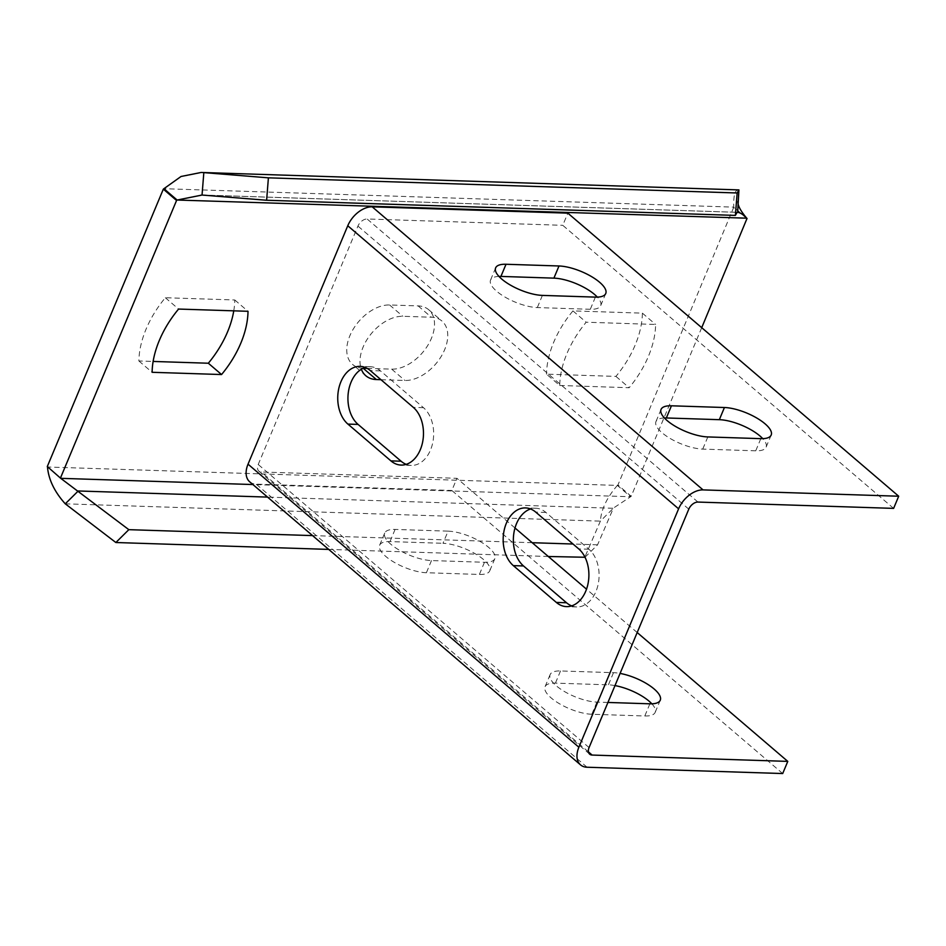 <?xml version="1.0" encoding="UTF-8"?>
<svg xmlns="http://www.w3.org/2000/svg" width="946" height="946" viewBox="0 0 946 946"><rect width="100%" height="100%" fill="white"/><g stroke="black" fill="none" stroke-linecap="round" stroke-linejoin="round"><path stroke-width="0.71" stroke-dasharray="4.73 3.55" d="M612.287 509.315L600.379 521.128L584.604 557.667M585.018 557.253L597.576 544.813L613.339 508.274L267.564 497.099M597.576 544.813L573.016 544.021M532.196 542.708L312.582 535.602M548.313 556.496L328.7 549.401M701.719 327.683L631.183 496.295L617.951 484.967L733.777 207.127L747.021 218.443M747.21 218.916L733.978 207.6M559.725 385.471L629.161 387.718A84.454 53.544 130.6 0 0 655.625 324.466L586.177 322.219A84.454 53.544 130.6 0 0 559.725 385.471L546.492 374.155L615.929 376.402A84.454 53.544 130.6 0 0 642.393 313.15L572.945 310.903A84.454 53.544 130.6 0 0 546.492 374.155M380.966 379.701L404.912 380.469A36.598 23.201 130.6 0 0 440.824 357.044A36.598 23.201 130.6 0 0 441.936 321.037A36.598 23.201 130.6 0 0 431.364 317.217L402.83 316.295A36.598 23.201 130.6 0 0 370.418 334.742A36.598 23.201 130.6 0 0 361.337 369.224M617.951 484.967L617.371 485.416L630.604 496.745L631.183 496.295M233.768 310.832A84.454 53.544 130.6 0 0 234.785 299.977L165.337 297.73A84.454 53.544 130.6 0 0 138.885 360.982L153.134 361.443M363.146 368.231L363.146 368.231A36.598 23.201 130.6 0 1 352.574 364.411L365.818 375.739M367.119 368.361L391.679 369.153A36.598 23.201 130.6 0 0 427.592 345.716A36.598 23.201 130.6 0 0 428.692 309.72A36.598 23.201 130.6 0 0 418.132 305.901L389.598 304.979A36.598 23.201 130.6 0 0 353.686 328.404A36.598 23.201 130.6 0 0 352.574 364.411M614.474 507.375L630.604 496.745L252.889 484.541M65.274 503.828L600.379 521.128C601.195 509.504 606.859 497.608 617.371 485.416L47.489 467.005M738.921 189.91C735.089 189.401 733.375 195.136 733.777 207.127L163.906 188.703M572.945 310.903L586.177 322.219M642.393 313.15L655.625 324.466M615.929 376.402L629.161 387.718M234.785 299.977L248.018 311.293M138.885 360.982L152.117 372.298M165.337 297.73L178.581 309.058M498.98 276.421A30.97 10.844 22.7 0 0 490.548 280.04A30.97 10.844 22.7 0 0 504.845 296.973A30.97 10.844 22.7 0 0 537.316 307.568L590.304 309.283A30.97 10.844 22.7 0 0 600.675 305.664A30.97 10.844 22.7 0 0 597.34 297.115M664.399 417.966A30.97 10.844 22.7 0 0 655.968 421.585A30.97 10.844 22.7 0 0 670.265 438.518A30.97 10.844 22.7 0 0 702.736 449.102L755.724 450.816A30.97 10.844 22.7 0 0 766.094 447.198A30.97 10.844 22.7 0 0 762.76 438.648M893.615 508.38L562.764 225.314L567.848 213.146M697.959 502.066L367.119 218.987L562.764 225.314M448.085 531.144A30.97 10.844 -157.3 0 1 480.556 541.727A30.97 10.844 -157.3 0 1 494.841 558.66A30.97 10.844 -157.3 0 1 484.47 562.279L431.482 560.564A30.97 10.844 -157.3 0 1 399.011 549.981A30.97 10.844 -157.3 0 1 384.715 533.047A30.97 10.844 -157.3 0 1 395.085 529.429L448.085 531.144L442.988 543.3A30.97 10.844 -157.3 0 1 475.46 553.895A30.97 10.844 -157.3 0 1 489.756 570.828A30.97 10.844 -157.3 0 1 479.386 574.447L426.398 572.732A30.97 10.844 -157.3 0 1 393.926 562.137A30.97 10.844 -157.3 0 1 379.63 545.203A30.97 10.844 -157.3 0 1 390 541.585L442.988 543.3M607.935 702.452L596.902 702.098A30.97 10.844 -157.3 0 1 564.431 691.514A30.97 10.844 -157.3 0 1 550.146 674.581A30.97 10.844 -157.3 0 1 560.517 670.962L613.505 672.677A30.97 10.844 -157.3 0 1 620.079 673.422M651.841 703.812A30.97 10.844 -157.3 0 1 655.176 712.362A30.97 10.844 -157.3 0 1 644.805 715.98L591.818 714.265A30.97 10.844 -157.3 0 1 559.346 703.67A30.97 10.844 -157.3 0 1 545.05 686.749A30.97 10.844 -157.3 0 1 555.42 683.13L608.42 684.833A30.97 10.844 -157.3 0 1 614.995 685.59M782.697 773.544L451.845 490.477L456.93 478.309L261.285 471.995A8.443 5.357 130.6 0 1 258.849 471.108A8.443 5.357 130.6 0 1 258.223 464.498L357.943 226.094A8.443 5.357 130.6 0 1 367.119 218.987M637.19 632.531L586.52 589.181M514.991 527.986L456.93 478.309M249.697 481.81A22.527 14.285 130.6 0 0 256.189 484.151L451.845 490.477M571.656 605.889A30.97 21.356 -88.1 0 0 576.729 606.942A30.97 21.356 -88.1 0 0 598.144 584.392A30.97 21.356 -88.1 0 0 588.92 549.236L545.913 512.436A30.97 21.356 -88.1 0 0 535.72 508.239A30.97 21.356 -88.1 0 0 530.588 508.972M406.236 464.356A30.97 21.356 -88.1 0 0 411.297 465.408A30.97 21.356 -88.1 0 0 432.712 442.858A30.97 21.356 -88.1 0 0 423.501 407.702L380.481 370.903A30.97 21.356 -88.1 0 0 370.288 366.705A30.97 21.356 -88.1 0 0 365.168 367.438M202.042 195.042L737.135 212.33M418.132 305.901L431.364 317.217M391.679 369.153L404.912 380.469M389.598 304.979L402.83 316.295M595.389 297.115L590.304 309.283M542.401 295.4L537.316 307.568M760.821 438.648L755.724 450.816M707.833 436.934L702.736 449.102M484.47 562.279L479.386 574.447M431.482 560.564L426.398 572.732M395.085 529.429L390 541.585M649.89 703.812L644.805 715.98M613.505 672.677L608.42 684.833M596.902 702.098L591.818 714.265M560.517 670.962L555.42 683.13M587.04 767.23L256.189 484.151M588.447 751.904L261.285 471.995M545.913 512.436L535.72 512.105M588.92 549.236L578.727 548.905M423.501 407.702L413.307 407.371M380.481 370.903L370.3 370.572M688.794 509.161L357.943 226.094M589.062 747.565L258.223 464.498M200.457 194.959L737.655 212.318M428.692 309.72L441.936 321.037M605.759 293.497L600.675 305.664M495.633 267.884L490.548 280.04M771.191 435.03L766.094 447.198M661.065 409.417L655.968 421.585M494.841 558.66L489.756 570.828M384.715 533.047L379.63 545.203M660.273 700.194L655.176 712.362M550.146 674.581L545.05 686.749M535.72 508.239L525.527 507.919M576.729 606.942L566.536 606.623M411.297 465.408L401.116 465.077M370.288 366.705L360.107 366.374M589.689 754.175L258.849 471.108"/><path stroke-width="1.42" d="M252.889 484.541L60.733 478.333L47.3 466.532L60.733 478.333L128.833 529.665L115.861 542.519L65.274 503.828L78.246 490.974L267.564 497.099M548.313 556.496L585.018 557.253M573.016 544.021L532.196 542.708M312.582 535.602L128.833 529.665M328.7 549.401L115.861 542.519M47.3 466.532L163.327 189.153L176.559 200.481L60.532 477.86M737.655 212.318L738.921 189.91L737.159 192.984L735.373 215.404L737.135 212.33C739.725 212.294 743.024 214.328 747.021 218.443L701.719 327.683M248.018 311.293L178.581 309.058A84.454 53.544 130.6 0 0 152.117 372.298L221.565 374.545A84.454 53.544 130.6 0 0 248.018 311.293M361.337 369.224A36.598 23.201 130.6 0 0 365.818 375.739A36.598 23.201 130.6 0 0 376.378 379.547L380.966 379.701M176.559 200.481L177.139 200.032L163.906 188.703L163.327 189.153M153.134 361.443L208.333 363.229A84.454 53.544 130.6 0 0 233.768 310.832M376.378 379.547L363.146 368.231L367.119 368.361M47.489 467.005C48.577 479.563 54.501 491.837 65.274 503.828M202.042 195.042L266.618 200.256L268.404 177.836L203.828 172.621L202.042 195.042L177.139 200.032L746.725 218.183C740.375 210.686 737.478 205.081 738.01 201.344M735.373 215.404L266.618 200.256M737.159 192.984L268.404 177.836M163.906 188.703L181.041 176.488L201.191 172.456L738.921 189.91L201.191 172.456M208.333 363.229L221.565 374.545M597.34 297.115A30.97 10.844 22.7 0 0 553.907 278.136L500.919 276.421A30.97 10.844 22.7 0 0 498.98 276.421M559.003 265.98A30.97 10.844 -157.3 0 1 591.475 276.563A30.97 10.844 -157.3 0 1 605.759 293.497A30.97 10.844 -157.3 0 1 595.389 297.115L542.401 295.4A30.97 10.844 -157.3 0 1 509.929 284.817A30.97 10.844 -157.3 0 1 495.633 267.884A30.97 10.844 -157.3 0 1 506.015 264.265L559.003 265.98L553.907 278.136M762.76 438.648A30.97 10.844 22.7 0 0 719.338 419.681L666.351 417.966A30.97 10.844 22.7 0 0 664.399 417.966M724.423 407.513A30.97 10.844 -157.3 0 1 756.895 418.097A30.97 10.844 -157.3 0 1 771.191 435.03A30.97 10.844 -157.3 0 1 760.821 438.648L707.833 436.934A30.97 10.844 -157.3 0 1 675.349 426.35A30.97 10.844 -157.3 0 1 661.065 409.417A30.97 10.844 -157.3 0 1 671.435 405.799L724.423 407.513L719.338 419.681M580.537 764.876A22.527 14.285 -49.4 0 0 587.04 767.23L782.697 773.544L787.782 761.388L592.125 755.062A8.443 5.357 -49.4 0 1 589.689 754.175A8.443 5.357 -49.4 0 1 589.062 747.565L688.794 509.161A8.443 5.357 -49.4 0 1 697.959 502.066L893.615 508.38L898.7 496.224L567.848 213.146L372.204 206.831A22.527 14.285 130.6 0 0 347.761 225.763L248.029 464.167A22.527 14.285 130.6 0 0 249.697 481.81L580.537 764.876A22.527 14.285 -49.4 0 1 578.881 747.234L248.029 464.167M898.7 496.224L703.055 489.898L372.204 206.831M620.079 673.422A30.97 10.844 -157.3 0 1 649.204 685.282A30.97 10.844 -157.3 0 1 660.273 700.194A30.97 10.844 -157.3 0 1 649.89 703.812L607.935 702.452M614.995 685.59A30.97 10.844 -157.3 0 1 651.841 703.812M787.782 761.388L637.19 632.531M586.52 589.181L514.991 527.986M530.588 508.972A30.97 21.356 -88.1 0 0 513.69 534.443A30.97 21.356 -88.1 0 0 523.516 565.956L566.536 602.756A30.97 21.356 -88.1 0 0 571.656 605.889M535.72 512.105A30.97 21.356 -88.1 0 0 525.527 507.919A30.97 21.356 -88.1 0 0 504.112 530.47A30.97 21.356 -88.1 0 0 513.335 565.625L556.343 602.425A30.97 21.356 -88.1 0 0 566.536 606.623A30.97 21.356 -88.1 0 0 587.951 584.06A30.97 21.356 -88.1 0 0 578.727 548.905L535.72 512.105M413.307 407.371L370.3 370.572A30.97 21.356 -88.1 0 0 360.107 366.374A30.97 21.356 -88.1 0 0 338.692 388.936A30.97 21.356 -88.1 0 0 347.903 424.092L390.923 460.891A30.97 21.356 -88.1 0 0 401.116 465.077A30.97 21.356 -88.1 0 0 422.531 442.527A30.97 21.356 -88.1 0 0 413.307 407.371M703.055 489.898A22.527 14.285 -49.4 0 0 678.601 508.83L578.881 747.234M365.168 367.438A30.97 21.356 -88.1 0 0 348.27 392.909A30.97 21.356 -88.1 0 0 358.096 424.423L401.104 461.222A30.97 21.356 -88.1 0 0 406.236 464.356M506.015 264.265L500.919 276.421M671.435 405.799L666.351 417.966M592.125 755.062L588.447 751.904M523.516 565.956L513.335 565.625M566.536 602.756L556.343 602.425M678.601 508.83L347.761 225.763M401.104 461.222L390.923 460.891M358.096 424.423L347.903 424.092"/></g></svg>
